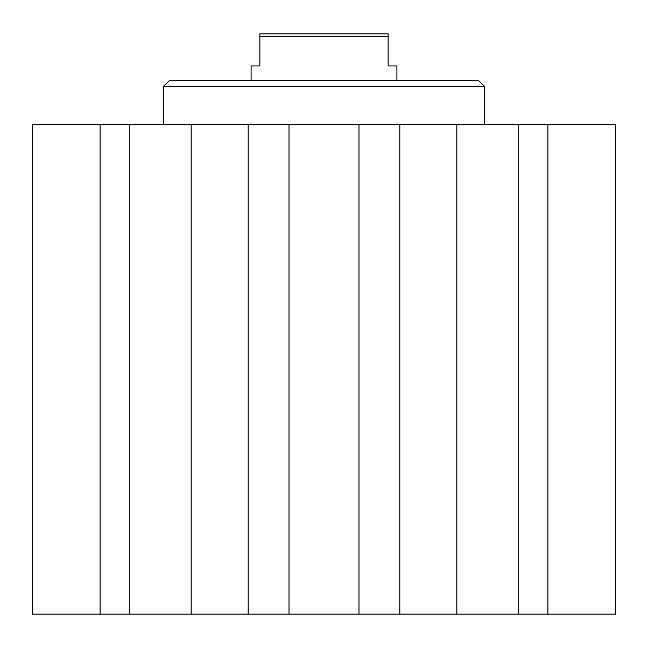 <?xml version="1.0" encoding="UTF-8"?>
<svg xmlns="http://www.w3.org/2000/svg" width="648" height="648" viewBox="0 0 648 648"><rect width="100%" height="100%" fill="white"/><g stroke="black" fill="none" stroke-linecap="round" stroke-linejoin="round"><path stroke-width="0.97" d="M289.008 614.142L615.6 614.142L615.6 124.254L32.4 124.254L32.4 614.142L289.008 614.142L289.008 124.254M163.62 86.346L484.38 86.346L478.548 80.514L169.452 80.514L163.62 86.346L163.62 124.254M358.992 614.142L358.992 124.254M399.816 614.142L399.816 124.254M456.816 614.142L456.816 124.254M518.692 614.142L518.692 124.254M547.884 614.142L547.884 124.254M100.116 614.142L100.116 124.254M129.308 614.142L129.308 124.254M191.184 614.142L191.184 124.254M248.184 614.142L248.184 124.254M396.9 80.514L396.9 65.934L388.152 65.934L388.152 33.858L259.848 33.858L259.848 65.934L251.1 65.934L251.1 80.514M259.848 36.774L388.152 36.774M484.38 86.346L484.38 124.254"/></g></svg>
